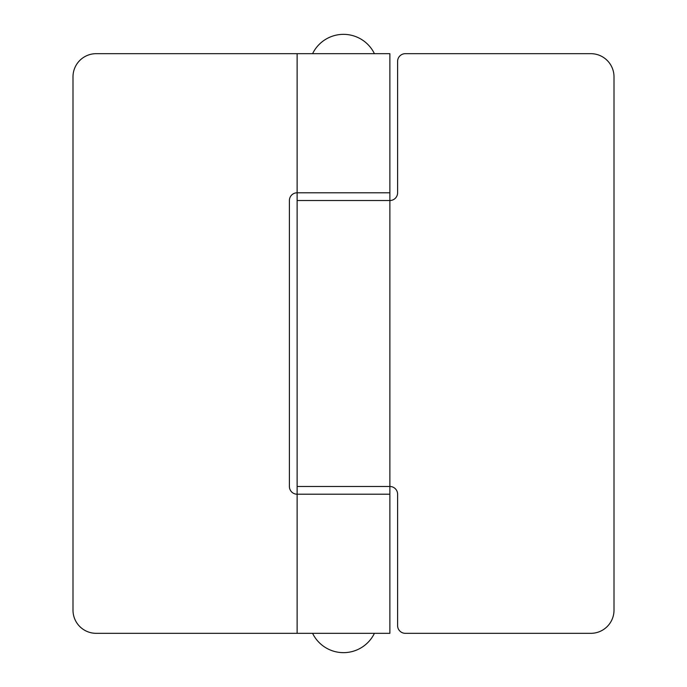 <?xml version="1.0" encoding="UTF-8"?>
<svg xmlns="http://www.w3.org/2000/svg" width="687" height="687" viewBox="0 0 687 687"><rect width="100%" height="100%" fill="white"/><g stroke="black" fill="none" stroke-linecap="round" stroke-linejoin="round"><path stroke-width="1.03" d="M312.585 53.672A34.393 34.393 0 0 1 374.415 53.672M312.585 633.328A34.393 34.393 0 0 0 374.415 633.328M297.127 494.211L297.127 633.328L96.18 633.328A23.186 23.186 0 0 1 72.994 610.142L72.994 76.858A23.186 23.186 0 0 1 96.18 53.672L297.127 53.672L297.127 494.211L389.873 494.211L297.127 494.211A7.729 7.729 0 0 1 289.399 486.482L289.399 200.518A7.729 7.729 0 0 1 297.127 192.789L389.873 192.789L389.873 200.518L297.127 200.518L389.873 200.518L389.873 486.482A7.729 7.729 0 0 1 397.601 494.211L397.601 625.599A7.729 7.729 0 0 0 405.33 633.328L590.82 633.328A23.186 23.186 0 0 0 614.006 610.142L614.006 76.858A23.186 23.186 0 0 0 590.82 53.672L405.33 53.672A7.729 7.729 0 0 0 397.601 61.401L397.601 192.789A7.729 7.729 0 0 1 389.873 200.518M389.873 486.482L297.127 486.482L389.873 486.482L389.873 633.328L297.127 633.328M297.127 192.789L389.873 192.789L389.873 53.672L297.127 53.672"/></g></svg>
